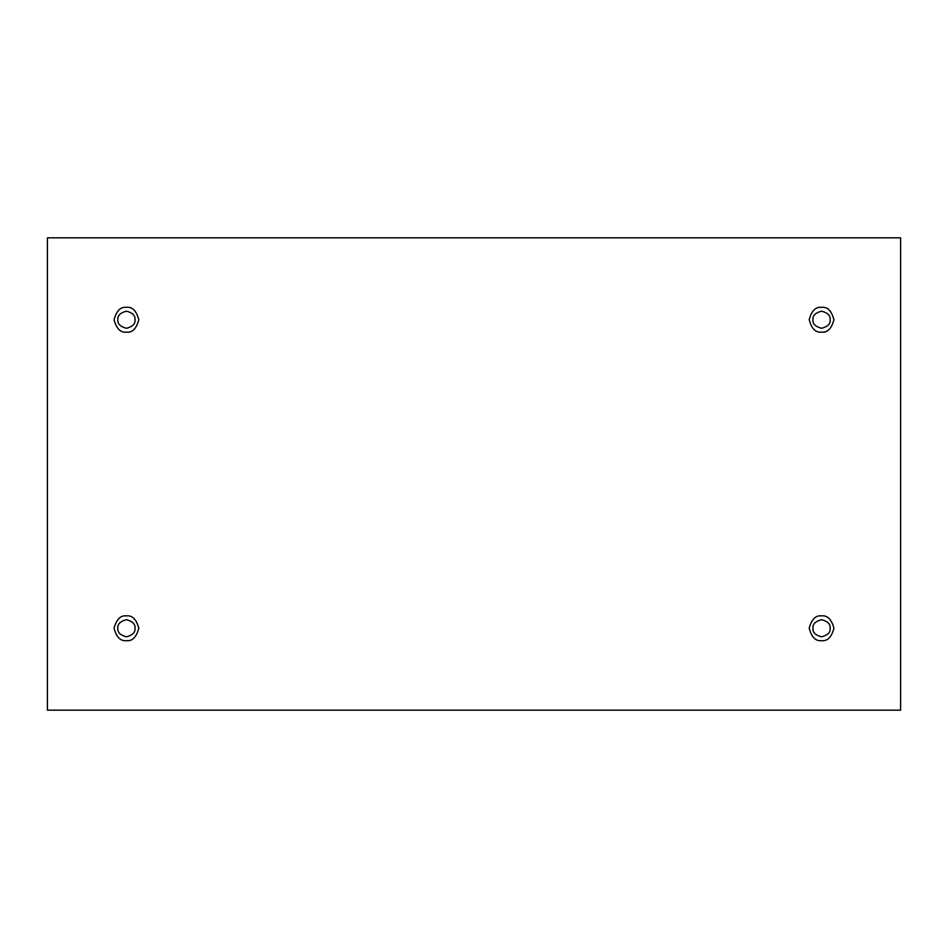 <?xml version="1.0" encoding="UTF-8"?>
<svg xmlns="http://www.w3.org/2000/svg" width="948" height="948" viewBox="0 0 948 948"><rect width="100%" height="100%" fill="white"/><g stroke="black" fill="none" stroke-linecap="round" stroke-linejoin="round"><path stroke-width="1.42" d="M126.44 307.353C132.293 306.654 136.417 310.778 138.811 319.737C136.417 328.695 132.293 332.819 126.44 332.12C132.293 332.819 136.417 328.695 138.811 319.737C136.417 310.778 132.293 306.654 126.44 307.365C120.586 306.654 116.462 310.778 114.056 319.737C116.462 328.695 120.586 332.819 126.44 332.12C120.586 332.819 116.462 328.695 114.056 319.737C116.462 310.778 120.586 306.654 126.44 307.365M117.86 319.737C117.374 323.789 120.23 326.645 126.44 328.304C132.637 326.645 135.493 323.789 135.007 319.737C135.493 315.684 132.637 312.828 126.44 311.169C120.23 312.828 117.374 315.684 117.86 319.737C117.374 315.684 120.23 312.828 126.44 311.169C132.637 312.828 135.493 315.684 135.007 319.737C135.493 323.789 132.637 326.645 126.44 328.304C120.23 326.645 117.374 323.789 117.86 319.737M821.56 307.353C827.414 306.654 831.538 310.778 833.944 319.737C831.538 328.695 827.414 332.819 821.56 332.12C827.414 332.819 831.538 328.695 833.944 319.737C831.538 310.778 827.414 306.654 821.56 307.365C815.707 306.654 811.583 310.778 809.189 319.737C811.583 328.695 815.707 332.819 821.56 332.12C815.707 332.819 811.583 328.695 809.189 319.737C811.583 310.778 815.707 306.654 821.56 307.365M812.993 319.737C812.507 323.789 815.363 326.645 821.56 328.304C827.77 326.645 830.626 323.789 830.14 319.737C830.626 315.684 827.77 312.828 821.56 311.169C815.363 312.828 812.507 315.684 812.993 319.737C812.507 315.684 815.363 312.828 821.56 311.169C827.77 312.828 830.626 315.684 830.14 319.737C830.626 323.789 827.77 326.645 821.56 328.304C815.363 326.645 812.507 323.789 812.993 319.737M821.56 640.647C827.414 641.346 831.538 637.222 833.944 628.263C831.538 619.305 827.414 615.181 821.56 615.88C827.414 615.181 831.538 619.305 833.944 628.263C831.538 637.222 827.414 641.346 821.56 640.647M812.993 628.263C812.507 632.316 815.363 635.172 821.56 636.831C827.77 635.172 830.626 632.316 830.14 628.263C830.626 624.211 827.77 621.355 821.56 619.696C815.363 621.355 812.507 624.211 812.993 628.263C812.507 624.211 815.363 621.355 821.56 619.696C827.77 621.355 830.626 624.211 830.14 628.263C830.626 632.316 827.77 635.172 821.56 636.831C815.363 635.172 812.507 632.316 812.993 628.263M126.44 640.647C132.293 641.346 136.417 637.222 138.811 628.263C136.417 619.305 132.293 615.181 126.44 615.88C132.293 615.181 136.417 619.305 138.811 628.263C136.417 637.222 132.293 641.346 126.44 640.647M117.86 628.263C117.374 632.316 120.23 635.172 126.44 636.831C132.637 635.172 135.493 632.316 135.007 628.263C135.493 624.211 132.637 621.355 126.44 619.696C120.23 621.355 117.374 624.211 117.86 628.263C117.374 624.211 120.23 621.355 126.44 619.696C132.637 621.355 135.493 624.211 135.007 628.263C135.493 632.316 132.637 635.172 126.44 636.831C120.23 635.172 117.374 632.316 117.86 628.263M47.4 237.841L900.6 237.841L900.6 710.159L47.4 710.159L47.4 237.841L47.4 710.159L900.6 710.159L900.6 237.841L47.4 237.841M821.56 640.635C815.707 641.346 811.583 637.222 809.189 628.263C811.583 619.305 815.707 615.181 821.56 615.88C815.707 615.181 811.583 619.305 809.189 628.263C811.583 637.222 815.707 641.346 821.56 640.635M126.44 640.635C120.586 641.346 116.462 637.222 114.056 628.263C116.462 619.305 120.586 615.181 126.44 615.88C120.586 615.181 116.462 619.305 114.056 628.263C116.462 637.222 120.586 641.346 126.44 640.635"/></g></svg>
